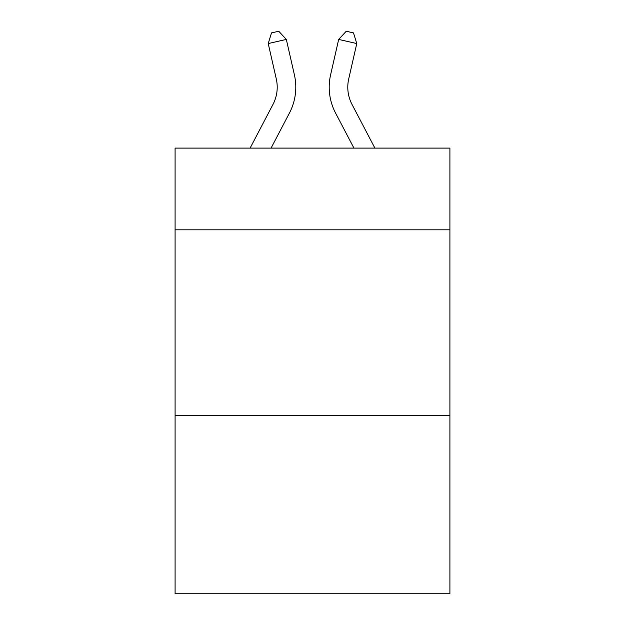 <?xml version="1.0" encoding="UTF-8"?>
<svg xmlns="http://www.w3.org/2000/svg" width="625" height="625" viewBox="0 0 625 625"><rect width="100%" height="100%" fill="white"/><g stroke="black" fill="none" stroke-linecap="round" stroke-linejoin="round"><path stroke-width="0.94" d="M449.906 229.813L449.906 148.109L175.094 148.109L175.094 229.813L449.906 229.813L449.906 593.75L175.094 593.75L175.094 229.813M449.906 415.492L175.094 415.492M250.102 148.109L272.977 104.438A37.141 37.141 -31.3 0 0 276.289 78.953L268.227 43.555L271.508 32.898L278.75 31.25L286.328 39.43L294.398 74.828A55.703 55.703 158.3 0 1 289.43 113.055L271.062 148.109L289.43 113.055M374.898 148.109L352.023 104.438A37.141 37.141 31.2 0 1 348.711 78.953L356.773 43.555L338.672 39.43L330.602 74.828A55.703 55.703 -158.3 0 0 335.57 113.055L353.938 148.109M272.977 104.438A37.141 37.141 -21.7 0 0 276.289 78.953A37.141 37.141 -21.7 0 1 272.977 104.438A37.141 37.141 -21.7 0 0 276.289 78.953A37.141 37.141 -21.7 0 1 272.977 104.438A37.141 37.141 -21.7 0 0 276.289 78.953A37.141 37.141 -21.7 0 1 272.977 104.438A37.141 37.141 -21.7 0 0 276.289 78.953A37.141 37.141 -21.7 0 1 272.977 104.438A37.141 37.141 -21.7 0 0 276.289 78.953A37.141 37.141 -21.7 0 1 272.977 104.438A37.141 37.141 -21.7 0 0 276.289 78.953A37.141 37.141 -21.7 0 1 272.977 104.438A37.141 37.141 -21.7 0 0 276.289 78.953A37.141 37.141 -21.7 0 1 272.977 104.438A37.141 37.141 -21.7 0 0 276.289 78.953A37.141 37.141 -21.7 0 1 272.977 104.438A37.141 37.141 -21.7 0 0 276.289 78.953A37.141 37.141 -21.7 0 1 272.977 104.438A37.141 37.141 -21.7 0 0 276.289 78.953A37.141 37.141 -21.7 0 1 272.977 104.438A37.141 37.141 -21.7 0 0 276.289 78.953A37.141 37.141 -21.7 0 1 272.977 104.438A37.141 37.141 -21.7 0 0 276.289 78.953A37.141 37.141 -21.7 0 1 272.977 104.438A37.141 37.141 -21.7 0 0 276.289 78.953A37.141 37.141 -21.7 0 1 272.977 104.438A37.141 37.141 -21.7 0 0 276.289 78.953A37.141 37.141 -21.7 0 1 272.977 104.438A37.141 37.141 -21.7 0 0 276.289 78.953A37.141 37.141 -21.7 0 1 272.977 104.438A37.141 37.141 -21.7 0 0 276.289 78.953A37.141 37.141 -21.7 0 1 272.977 104.438A37.141 37.141 -21.7 0 0 276.289 78.953A37.141 37.141 -21.7 0 1 272.977 104.438A37.141 37.141 -21.7 0 0 276.289 78.953A37.141 37.141 -21.7 0 1 272.977 104.438A37.141 37.141 -21.7 0 0 276.289 78.953A37.141 37.141 -21.7 0 1 272.977 104.438A37.141 37.141 -21.7 0 0 276.289 78.953A37.141 37.141 -21.7 0 1 272.977 104.438A37.141 37.141 -21.7 0 0 276.289 78.953A37.141 37.141 -21.7 0 1 272.977 104.438A37.141 37.141 -21.7 0 0 276.289 78.953A37.141 37.141 -21.7 0 1 272.977 104.438M286.328 39.43L294.398 74.828L286.328 39.43L294.398 74.828L286.328 39.43L294.398 74.828L286.328 39.43L294.398 74.828L286.328 39.43L294.398 74.828L286.328 39.43L294.398 74.828L286.328 39.43L294.398 74.828L286.328 39.43L294.398 74.828L286.328 39.43L294.398 74.828L286.328 39.43L294.398 74.828L286.328 39.43L294.398 74.828L286.328 39.43L294.398 74.828L286.328 39.43L294.398 74.828L286.328 39.43L294.398 74.828L286.328 39.43L294.398 74.828L286.328 39.43L294.398 74.828L286.328 39.43L294.398 74.828L286.328 39.43L294.398 74.828L286.328 39.43L294.398 74.828L286.328 39.43L294.398 74.828L286.328 39.43L294.398 74.828L286.328 39.43L294.398 74.828L286.328 39.43L268.227 43.555M352.023 104.438A37.141 37.141 21.7 0 1 348.711 78.953A37.141 37.141 21.7 0 0 352.023 104.438A37.141 37.141 21.7 0 1 348.711 78.953A37.141 37.141 21.7 0 0 352.023 104.438A37.141 37.141 21.7 0 1 348.711 78.953A37.141 37.141 21.7 0 0 352.023 104.438A37.141 37.141 21.7 0 1 348.711 78.953A37.141 37.141 21.7 0 0 352.023 104.438A37.141 37.141 21.7 0 1 348.711 78.953A37.141 37.141 21.7 0 0 352.023 104.438A37.141 37.141 21.7 0 1 348.711 78.953A37.141 37.141 21.7 0 0 352.023 104.438A37.141 37.141 21.7 0 1 348.711 78.953A37.141 37.141 21.7 0 0 352.023 104.438A37.141 37.141 21.7 0 1 348.711 78.953A37.141 37.141 21.7 0 0 352.023 104.438A37.141 37.141 21.7 0 1 348.711 78.953A37.141 37.141 21.7 0 0 352.023 104.438A37.141 37.141 21.7 0 1 348.711 78.953A37.141 37.141 21.7 0 0 352.023 104.438A37.141 37.141 21.7 0 1 348.711 78.953A37.141 37.141 21.7 0 0 352.023 104.438A37.141 37.141 21.7 0 1 348.711 78.953A37.141 37.141 21.7 0 0 352.023 104.438A37.141 37.141 21.7 0 1 348.711 78.953A37.141 37.141 21.7 0 0 352.023 104.438A37.141 37.141 21.7 0 1 348.711 78.953A37.141 37.141 21.7 0 0 352.023 104.438A37.141 37.141 21.7 0 1 348.711 78.953A37.141 37.141 21.7 0 0 352.023 104.438A37.141 37.141 21.7 0 1 348.711 78.953A37.141 37.141 21.7 0 0 352.023 104.438A37.141 37.141 21.7 0 1 348.711 78.953A37.141 37.141 21.7 0 0 352.023 104.438A37.141 37.141 21.7 0 1 348.711 78.953A37.141 37.141 21.7 0 0 352.023 104.438A37.141 37.141 21.7 0 1 348.711 78.953A37.141 37.141 21.7 0 0 352.023 104.438A37.141 37.141 21.7 0 1 348.711 78.953A37.141 37.141 21.7 0 0 352.023 104.438A37.141 37.141 21.7 0 1 348.711 78.953A37.141 37.141 21.7 0 0 352.023 104.438A37.141 37.141 21.7 0 1 348.711 78.953A37.141 37.141 21.7 0 0 352.023 104.438M338.672 39.43L330.602 74.828L338.672 39.43L330.602 74.828L338.672 39.43L330.602 74.828L338.672 39.43L330.602 74.828L338.672 39.43L330.602 74.828L338.672 39.43L330.602 74.828L338.672 39.43L330.602 74.828L338.672 39.43L330.602 74.828L338.672 39.43L330.602 74.828L338.672 39.43L330.602 74.828L338.672 39.43L330.602 74.828L338.672 39.43L330.602 74.828L338.672 39.43L330.602 74.828L338.672 39.43L330.602 74.828L338.672 39.43L330.602 74.828L338.672 39.43L330.602 74.828L338.672 39.43L330.602 74.828L338.672 39.43L330.602 74.828L338.672 39.43L330.602 74.828L338.672 39.43L330.602 74.828L338.672 39.43L330.602 74.828L338.672 39.43L330.602 74.828L338.672 39.43L346.25 31.25L353.492 32.898L356.773 43.555"/></g></svg>
